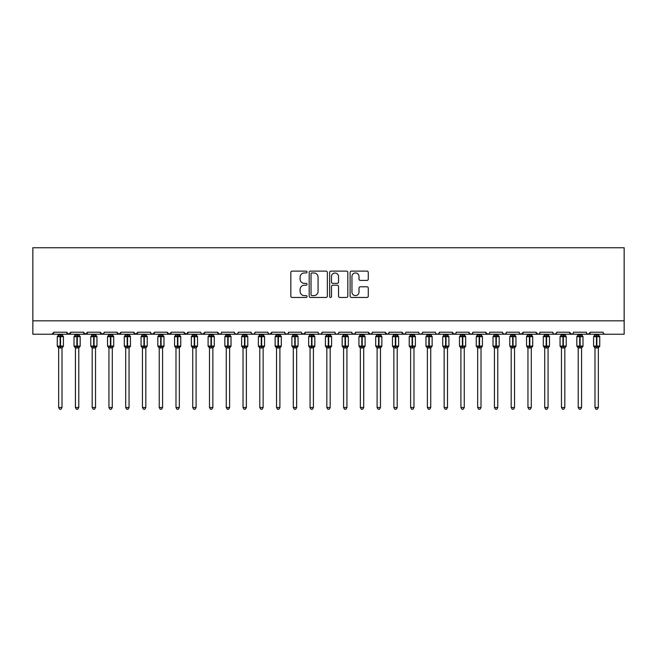 <?xml version="1.0" encoding="UTF-8"?>
<svg xmlns="http://www.w3.org/2000/svg" width="657" height="657" viewBox="0 0 657 657"><rect width="100%" height="100%" fill="white"/><g stroke="black" fill="none" stroke-linecap="round" stroke-linejoin="round"><path stroke-width="0.99" d="M307.049 272.047A0.92 0.92 0 0 0 306.129 271.127L292.143 271.127A1.314 1.314 0 0 0 290.829 272.441L290.829 296.135A1.314 1.314 0 0 0 292.143 297.449L306.129 297.449A0.92 0.92 0 0 0 307.049 296.529A0.92 0.92 0 0 0 306.129 295.609L304.314 295.609A4.213 4.213 0 0 1 300.101 291.396L300.101 289.417A4.213 4.213 0 0 1 304.314 285.212L306.129 285.212A0.92 0.92 0 0 0 307.049 284.284A0.92 0.92 0 0 0 306.129 283.364L304.314 283.364A4.213 4.213 0 0 1 300.101 279.151L300.101 277.18A4.213 4.213 0 0 1 304.314 272.967L306.129 272.967A0.92 0.92 0 0 0 307.049 272.047M366.959 280.408A1.314 1.314 0 0 0 368.281 279.085L368.281 272.441A1.314 1.314 0 0 0 366.959 271.127L351.429 271.127A1.314 1.314 0 0 0 350.115 272.441L350.115 296.135A1.314 1.314 0 0 0 351.429 297.449L366.959 297.449A1.314 1.314 0 0 0 368.281 296.135L368.281 288.103A1.314 1.314 0 0 0 366.959 286.789L360.315 286.789A1.314 1.314 0 0 0 359.001 288.103L359.001 292.086A3.523 3.523 0 0 1 355.478 295.609A3.523 3.523 0 0 1 351.963 292.086L351.963 276.49A3.523 3.523 0 0 1 355.478 272.967A3.523 3.523 0 0 1 359.001 276.49L359.001 279.085A1.314 1.314 0 0 0 360.315 280.408L366.959 280.408M32.85 320.821L624.15 320.821L624.15 247.746L32.85 247.746L32.85 334.232L51.96 334.232L53.964 332.22L66.702 332.22L67.441 333.772M327.35 272.441A1.314 1.314 0 0 0 326.036 271.127L310.506 271.127A1.314 1.314 0 0 0 309.184 272.441L309.184 296.135A1.314 1.314 0 0 0 310.506 297.449L326.036 297.449A1.314 1.314 0 0 0 327.35 296.135L327.35 272.441M330.964 271.127L346.494 271.127A1.314 1.314 0 0 1 347.816 272.441L347.816 296.135A1.314 1.314 0 0 1 346.494 297.449L339.85 297.449A1.314 1.314 0 0 1 338.536 296.135L338.536 286.526A1.314 1.314 0 0 0 337.222 285.212L332.812 285.212A1.314 1.314 0 0 0 331.498 286.526L331.498 296.529A0.92 0.92 0 0 1 330.57 297.449A0.92 0.92 0 0 1 329.65 296.529L329.65 272.441A1.314 1.314 0 0 1 330.964 271.127M51.96 334.232L53.964 332.22A2.012 2.012 0 0 1 51.96 334.232L68.714 334.232L66.702 332.22A2.012 2.012 0 0 0 68.714 334.232A2.012 2.012 0 0 0 70.726 332.22L83.464 332.22A2.012 2.012 0 0 0 85.476 334.232A2.012 2.012 0 0 0 87.488 332.22L100.225 332.22A2.012 2.012 0 0 0 102.237 334.232A2.012 2.012 0 0 0 104.249 332.22L116.987 332.22A2.012 2.012 0 0 0 118.999 334.232A2.012 2.012 0 0 0 121.011 332.22L133.749 332.22A2.012 2.012 0 0 0 135.761 334.232A2.012 2.012 0 0 0 137.773 332.22L150.51 332.22A2.012 2.012 0 0 0 152.514 334.232A2.012 2.012 0 0 0 154.526 332.22L167.264 332.22A2.012 2.012 0 0 0 169.276 334.232A2.012 2.012 0 0 0 171.288 332.22L184.026 332.22A2.012 2.012 0 0 0 186.038 334.232A2.012 2.012 0 0 0 188.05 332.22L200.787 332.22A2.012 2.012 0 0 0 202.799 334.232A2.012 2.012 0 0 0 204.812 332.22L217.549 332.22A2.012 2.012 0 0 0 219.561 334.232A2.012 2.012 0 0 0 221.573 332.22L234.311 332.22A2.012 2.012 0 0 0 236.323 334.232A2.012 2.012 0 0 0 238.327 332.22L251.064 332.22A2.012 2.012 0 0 0 253.076 334.232A2.012 2.012 0 0 0 255.088 332.22L267.826 332.22A2.012 2.012 0 0 0 269.838 334.232A2.012 2.012 0 0 0 271.85 332.22L284.588 332.22A2.012 2.012 0 0 0 286.6 334.232A2.012 2.012 0 0 0 288.612 332.22L301.349 332.22A2.012 2.012 0 0 0 303.362 334.232A2.012 2.012 0 0 0 305.374 332.22L318.111 332.22A2.012 2.012 0 0 0 320.123 334.232A2.012 2.012 0 0 0 322.127 332.22L334.873 332.22A2.012 2.012 0 0 0 336.877 334.232A2.012 2.012 0 0 0 338.889 332.22L351.626 332.22A2.012 2.012 0 0 0 353.638 334.232A2.012 2.012 0 0 0 355.651 332.22L368.388 332.22A2.012 2.012 0 0 0 370.4 334.232A2.012 2.012 0 0 0 372.412 332.22L385.15 332.22A2.012 2.012 0 0 0 387.162 334.232A2.012 2.012 0 0 0 389.174 332.22L401.912 332.22A2.012 2.012 0 0 0 403.924 334.232A2.012 2.012 0 0 0 405.936 332.22L418.673 332.22A2.012 2.012 0 0 0 420.677 334.232A2.012 2.012 0 0 0 422.689 332.22L435.427 332.22A2.012 2.012 0 0 0 437.439 334.232A2.012 2.012 0 0 0 439.451 332.22L452.188 332.22A2.012 2.012 0 0 0 454.201 334.232A2.012 2.012 0 0 0 456.213 332.22L468.95 332.22A2.012 2.012 0 0 0 470.962 334.232A2.012 2.012 0 0 0 472.974 332.22L485.712 332.22A2.012 2.012 0 0 0 487.724 334.232A2.012 2.012 0 0 0 489.736 332.22L502.474 332.22A2.012 2.012 0 0 0 504.486 334.232A2.012 2.012 0 0 0 506.49 332.22L519.227 332.22A2.012 2.012 0 0 0 521.239 334.232A2.012 2.012 0 0 0 523.251 332.22L535.989 332.22A2.012 2.012 0 0 0 538.001 334.232A2.012 2.012 0 0 0 540.013 332.22L552.751 332.22A2.012 2.012 0 0 0 554.763 334.232A2.012 2.012 0 0 0 556.775 332.22L569.512 332.22A2.012 2.012 0 0 0 571.524 334.232A2.012 2.012 0 0 0 573.536 332.22L586.274 332.22A2.012 2.012 0 0 0 588.286 334.232A2.012 2.012 0 0 0 590.298 332.22L603.036 332.22A2.012 2.012 0 0 0 605.04 334.232L603.75 333.756M586.274 332.22L587.005 333.772L588.286 334.232L590.298 332.22M573.536 332.22L573.159 333.386M556.775 332.22L556.036 333.772M552.751 332.22L553.49 333.772L554.763 334.232L556.553 333.132M540.013 332.22L539.643 333.386M69.995 333.772L70.726 332.22L68.714 334.232L538.001 334.232L535.989 332.22L536.728 333.772M519.95 333.756L521.239 334.232L523.251 332.22L522.52 333.772M506.49 332.22L505.759 333.772L504.486 334.232L502.687 333.132M489.013 333.756L487.724 334.232L485.712 332.22L486.443 333.772M472.974 332.22L472.235 333.772M468.95 332.22L469.689 333.772M456.213 332.22L455.843 333.386M455.498 333.756L454.201 334.232L452.188 332.22L452.928 333.772M439.451 332.22L438.72 333.772M422.689 332.22L421.958 333.772L420.677 334.232L419.388 333.756M405.936 332.22L405.558 333.386M405.213 333.756L403.924 334.232L401.912 332.22L402.642 333.772M389.174 332.22L388.435 333.772L387.162 334.232L385.15 332.22L385.881 333.772M372.412 332.22L371.673 333.772M371.698 333.756L370.4 334.232L368.388 332.22L368.766 333.386M355.651 332.22L354.92 333.772M351.626 332.22L352.366 333.772M334.873 332.22L335.604 333.772L336.877 334.232L338.174 333.756M322.127 332.22L321.396 333.772L320.123 334.232L318.826 333.756M301.563 333.132L303.362 334.232L305.374 332.22L304.634 333.772M288.612 332.22L287.873 333.772L286.6 334.232L284.81 333.132M284.588 332.22L285.327 333.772M267.826 332.22L268.565 333.772L269.838 334.232L271.85 332.22M255.088 332.22L254.358 333.772M251.064 332.22L251.803 333.772L253.076 334.232L254.374 333.756M238.327 332.22L237.596 333.772M234.311 332.22L235.042 333.772M220.851 333.756L219.561 334.232L217.549 332.22L218.28 333.772M201.502 333.756L202.799 334.232L204.812 332.22L204.072 333.772M184.026 332.22L186.038 334.232L188.05 332.22L187.311 333.772M167.264 332.22L169.276 334.232L171.288 332.22L170.557 333.772M150.51 332.22L151.241 333.772L152.514 334.232L154.526 332.22L153.795 333.772M134.48 333.772L133.749 332.22L135.761 334.232L137.773 332.22L137.034 333.772M117.718 333.772L116.987 332.22L118.999 334.232L121.011 332.22L120.272 333.772M104.028 333.132L102.237 334.232L100.225 332.22L100.964 333.772M624.15 320.821L624.15 334.232L571.524 334.232L572.822 333.756M83.464 332.22L85.476 334.232L87.488 332.22M234.524 333.132L236.323 334.232L237.612 333.756M351.848 333.132L353.638 334.232L355.437 333.132M436.149 333.756L437.439 334.232L438.736 333.756M469.172 333.132L470.962 334.232L472.26 333.756M569.512 332.22L571.524 334.232L538.001 334.232L539.298 333.756M311.952 272.967A0.92 0.92 0 0 0 311.032 273.887L311.032 294.681A0.92 0.92 0 0 0 311.952 295.609L313.857 295.609A4.213 4.213 0 0 0 318.07 291.396L318.07 277.18A4.213 4.213 0 0 0 313.857 272.967L311.952 272.967M338.536 276.556A3.523 3.523 0 0 0 335.013 273.033A3.523 3.523 0 0 0 331.498 276.556L331.498 282.05A1.314 1.314 0 0 0 332.812 283.364L337.222 283.364A1.314 1.314 0 0 0 338.536 282.05L338.536 276.556M58.662 407.504L62.013 407.504L61.002 409.254L59.664 409.254L58.662 407.504L58.662 347.865A1.478 1.404 180 0 0 57.89 346.625L58.177 346.198L60.132 346.666L60.534 346.067L60.534 336.08L62.497 336.548L62.982 336.047A0.673 0.673 0 0 1 63.417 336.68L57.249 336.68L57.249 346.067L60.132 346.067L60.132 336.08L58.177 336.548L57.89 336.113A1.478 1.404 -0 0 0 58.662 334.881L62.013 334.947L62.013 334.232M62.013 407.504L62.013 347.799L60.132 347.996L60.132 346.666L60.534 346.067L63.417 346.067A0.673 0.673 0 0 1 62.982 346.691L62.013 348.079M62.013 347.865L62.013 347.865A1.478 1.404 180 0 1 62.785 346.625L62.497 346.198L60.534 346.666L60.534 347.996M60.132 347.996L58.662 347.857M58.662 334.232L58.662 334.889M58.662 334.947L58.177 336.548L58.662 334.947M62.497 336.548L62.013 334.947M62.013 347.799L62.497 346.198M58.662 347.799L58.177 346.198M75.424 407.504L78.774 407.504L77.764 409.254L76.426 409.254L75.424 407.504L75.424 347.865A1.478 1.404 180 0 0 74.643 346.625L74.931 346.198L76.894 346.666L77.296 346.067L77.296 336.08L79.259 336.548L79.743 336.047A0.673 0.673 0 0 1 80.179 336.68L74.011 336.68L74.011 346.067L76.894 346.067L76.894 336.08L74.931 336.548L74.643 336.113A1.478 1.404 -0 0 0 75.424 334.881L78.774 334.947L78.774 334.232M78.774 407.504L78.774 347.799L76.894 347.996L76.894 346.666L77.296 346.067L80.179 346.067A0.673 0.673 0 0 1 79.743 346.691L78.774 348.079M78.774 347.865L78.774 347.865A1.478 1.404 180 0 1 79.546 346.625L79.259 346.198L77.296 346.666L77.296 347.996M76.894 347.996L75.424 347.857M75.424 334.232L75.424 334.889M78.774 334.881L78.774 334.881A1.478 1.404 -0 0 0 79.546 336.113M75.424 334.947L74.931 336.548L75.424 334.947M79.259 336.548L78.774 334.947M78.774 347.799L79.259 346.198M75.424 347.799L74.931 346.198M92.177 407.504L95.536 407.504L94.526 409.254L93.187 409.254L92.177 407.504L92.177 347.865A1.478 1.404 180 0 0 91.405 346.625L91.693 346.198L93.655 346.666L94.058 346.067L94.058 336.08L96.021 336.548L96.505 336.047A0.673 0.673 0 0 1 96.94 336.68L90.773 336.68L90.773 346.067L93.655 346.067L93.655 336.08L91.693 336.548L91.405 336.113A1.478 1.404 -0 0 0 92.177 334.881L95.536 334.947L95.536 334.232M95.536 407.504L95.536 347.799L93.655 347.996L93.655 346.666L94.058 346.067L96.94 346.067A0.673 0.673 0 0 1 96.505 346.691L95.536 348.079M95.536 347.865L95.536 347.865A1.478 1.404 180 0 1 96.308 346.625L96.021 346.198L94.058 346.666L94.058 347.996M93.655 347.996L92.177 347.857M92.177 334.232L92.177 334.889M92.177 334.947L91.693 336.548L92.177 334.947M96.021 336.548L95.536 334.947M95.536 347.799L96.021 346.198M92.177 347.799L91.693 346.198M108.939 407.504L112.29 407.504L111.288 409.254L109.949 409.254L108.939 407.504L108.939 347.865A1.478 1.404 180 0 0 108.167 346.625L108.454 346.198L110.417 346.666L110.819 346.067L110.819 336.08L112.782 336.548L113.259 336.047A0.673 0.673 0 0 1 113.702 336.68L107.534 336.68L107.534 346.067L110.417 346.067L110.417 336.08L108.454 336.548L108.167 336.113A1.478 1.404 -0 0 0 108.939 334.881L112.298 334.947L112.29 334.232M112.29 407.504L112.298 347.799L110.417 347.996L110.417 346.666L110.819 346.067L113.702 346.067A0.673 0.673 0 0 1 113.259 346.691L112.29 348.079M112.29 347.865L112.29 347.865A1.478 1.404 180 0 1 113.07 346.625L112.782 346.198L110.819 346.666L110.819 347.996M110.417 347.996L108.939 347.857M108.939 334.232L108.939 334.889M108.939 334.947L108.454 336.548L108.939 334.947M112.782 336.548L112.298 334.947M112.298 347.799L112.782 346.198M108.939 347.799L108.454 346.198M125.701 407.504L129.051 407.504L128.049 409.254L126.711 409.254L125.701 407.504L125.701 347.865A1.478 1.404 180 0 0 124.929 346.625L125.216 346.198L127.179 346.666L127.581 346.067L127.581 336.08L129.544 336.548L130.02 336.047A0.673 0.673 0 0 1 130.464 336.68L124.296 336.68L124.296 346.067L127.179 346.067L127.179 336.08L125.216 336.548L124.929 336.113A1.478 1.404 -0 0 0 125.701 334.881L129.051 334.947L129.051 334.232M129.051 407.504L129.051 347.799L127.179 347.996L127.179 346.666L127.581 346.067L130.464 346.067A0.673 0.673 0 0 1 130.02 346.691L129.051 348.079M129.051 347.865L129.051 347.865A1.478 1.404 180 0 1 129.831 346.625L129.544 346.198L127.581 346.666L127.581 347.996M127.179 347.996L125.701 347.857M125.701 334.232L125.701 334.889M125.701 334.947L125.216 336.548L125.701 334.947M129.544 336.548L129.051 334.947M129.051 347.799L129.544 346.198M125.701 347.799L125.216 346.198M142.462 407.504L145.813 407.504L144.811 409.254L143.464 409.254L142.462 407.504L142.462 347.865A1.478 1.404 180 0 0 141.69 346.625L141.978 346.198L143.94 346.666L144.343 346.067L144.343 336.08L146.297 336.548L146.782 336.047A0.673 0.673 0 0 1 147.225 336.68L141.058 336.68L141.058 346.067L143.94 346.067L143.94 336.08L141.978 336.548L141.69 336.113A1.478 1.404 -0 0 0 142.462 334.881L145.813 334.947L145.813 334.232M145.813 407.504L145.813 347.799L143.94 347.996L143.94 346.666L144.343 346.067L147.225 346.067A0.673 0.673 0 0 1 146.782 346.691L145.813 348.079M145.813 347.865L145.813 347.865A1.478 1.404 180 0 1 146.585 346.625L146.297 346.198L144.343 346.666L144.343 347.996M143.94 347.996L142.462 347.857M142.462 334.232L142.462 334.889M142.462 334.947L141.978 336.548L142.462 334.947M146.297 336.548L145.813 334.947M145.813 347.799L146.297 346.198M142.462 347.799L141.978 346.198M159.224 407.504L162.575 407.504L161.565 409.254L160.226 409.254L159.224 407.504L159.224 347.865A1.478 1.404 180 0 0 158.444 346.625L158.739 346.198L160.694 346.666L161.096 346.067L161.096 336.08L163.059 336.548L163.544 336.047A0.673 0.673 0 0 1 163.979 336.68L157.811 336.68L157.811 346.067L160.694 346.067L160.694 336.08L158.739 336.548L158.444 336.113A1.478 1.404 -0 0 0 159.224 334.881L162.575 334.947L162.575 334.232M162.575 407.504L162.575 347.799L160.694 347.996L160.694 346.666L161.096 346.067L163.979 346.067A0.673 0.673 0 0 1 163.544 346.691L162.575 348.079M162.575 347.865L162.575 347.865A1.478 1.404 180 0 1 163.347 346.625L163.059 346.198L161.096 346.666L161.096 347.996M160.694 347.996L159.224 347.857M159.224 334.232L159.224 334.889M162.575 334.881L162.575 334.881A1.478 1.404 -0 0 0 163.347 336.113M159.224 334.947L158.739 336.548L159.224 334.947M163.059 336.548L162.575 334.947M162.575 347.799L163.059 346.198M159.224 347.799L158.739 346.198M175.986 407.504L179.336 407.504L178.326 409.254L176.988 409.254L175.986 407.504L175.986 347.865A1.478 1.404 180 0 0 175.205 346.625L175.493 346.198L177.456 346.666L177.858 346.067L177.858 336.08L179.821 336.548L180.305 336.047A0.673 0.673 0 0 1 180.741 336.68L174.573 336.68L174.573 346.067L177.456 346.067L177.456 336.08L175.493 336.548L175.205 336.113A1.478 1.404 -0 0 0 175.986 334.881L179.336 334.947L179.336 334.232M179.336 407.504L179.336 347.799L177.456 347.996L177.456 346.666L177.858 346.067L180.741 346.067A0.673 0.673 0 0 1 180.305 346.691L179.336 348.079M179.336 347.865L179.336 347.865A1.478 1.404 180 0 1 180.108 346.625L179.821 346.198L177.858 346.666L177.858 347.996M177.456 347.996L175.986 347.857M175.986 334.232L175.986 334.889M175.977 334.947L175.493 336.548L175.977 334.947M179.821 336.548L179.336 334.947M179.336 347.799L179.821 346.198M175.977 347.799L175.493 346.198M192.739 407.504L196.098 407.504L195.088 409.254L193.749 409.254L192.739 407.504L192.739 347.865A1.478 1.404 180 0 0 191.967 346.625L192.255 346.198L194.217 346.666L194.62 346.067L194.62 336.08L196.583 336.548L197.059 336.047A0.673 0.673 0 0 1 197.502 336.68L191.335 336.68L191.335 346.067L194.217 346.067L194.217 336.08L192.255 336.548L191.967 336.113A1.478 1.404 -0 0 0 192.739 334.881L196.098 334.947L196.098 334.232M196.098 407.504L196.098 347.799L194.217 347.996L194.217 346.666L194.62 346.067L197.502 346.067A0.673 0.673 0 0 1 197.059 346.691L196.098 348.079M196.098 347.865L196.098 347.865A1.478 1.404 180 0 1 196.87 346.625L196.583 346.198L194.62 346.666L194.62 347.996M194.217 347.996L192.739 347.857M192.739 334.232L192.739 334.889M192.739 334.947L192.255 336.548L192.739 334.947M196.583 336.548L196.098 334.947M196.098 347.799L196.583 346.198M192.739 347.799L192.255 346.198M209.501 407.504L212.852 407.504L211.85 409.254L210.511 409.254L209.501 407.504L209.501 347.865A1.478 1.404 180 0 0 208.729 346.625L209.016 346.198L210.979 346.666L211.382 346.067L211.382 336.08L213.344 336.548L213.821 336.047A0.673 0.673 0 0 1 214.264 336.68L208.097 336.68L208.097 346.067L210.979 346.067L210.979 336.08L209.016 336.548L208.729 336.113A1.478 1.404 -0 0 0 209.501 334.881L212.86 334.947L212.852 334.232M212.852 407.504L212.86 347.799L210.979 347.996L210.979 346.666L211.382 346.067L214.264 346.067A0.673 0.673 0 0 1 213.821 346.691L212.852 348.079M212.852 347.865L212.852 347.865A1.478 1.404 180 0 1 213.632 346.625L213.344 346.198L211.382 346.666L211.382 347.996M210.979 347.996L209.501 347.857M209.501 334.232L209.501 334.889M209.501 334.947L209.016 336.548L209.501 334.947M213.344 336.548L212.86 334.947M212.86 347.799L213.344 346.198M209.501 347.799L209.016 346.198M226.263 407.504L229.613 407.504L228.611 409.254L227.273 409.254L226.263 407.504L226.263 347.865A1.478 1.404 180 0 0 225.491 346.625L225.778 346.198L227.741 346.666L228.143 346.067L228.143 336.08L230.098 336.548L230.582 336.047A0.673 0.673 0 0 1 231.026 336.68L224.858 336.68L224.858 346.067L227.741 346.067L227.741 336.08L225.778 336.548L225.491 336.113A1.478 1.404 -0 0 0 226.263 334.881L229.613 334.947L229.613 334.232M229.613 407.504L229.613 347.799L227.741 347.996L227.741 346.666L228.143 346.067L231.026 346.067A0.673 0.673 0 0 1 230.582 346.691L229.613 348.079M229.613 347.865L229.613 347.865A1.478 1.404 180 0 1 230.385 346.625L230.098 346.198L228.143 346.666L228.143 347.996M227.741 347.996L226.263 347.857M226.263 334.232L226.263 334.889M226.263 334.947L225.778 336.548L226.263 334.947M230.098 336.548L229.613 334.947M229.613 347.799L230.098 346.198M226.263 347.799L225.778 346.198M243.024 407.504L246.375 407.504L245.365 409.254L244.026 409.254L243.024 407.504L243.024 347.865A1.478 1.404 180 0 0 242.252 346.625L242.54 346.198L244.494 346.666L244.897 346.067L244.897 336.08L246.86 336.548L247.344 336.047A0.673 0.673 0 0 1 247.779 336.68L241.612 336.68L241.612 346.067L244.494 346.067L244.494 336.08L242.54 336.548L242.252 336.113A1.478 1.404 -0 0 0 243.024 334.881L246.375 334.947L246.375 334.232M246.375 407.504L246.375 347.799L244.494 347.996L244.494 346.666L244.897 346.067L247.779 346.067A0.673 0.673 0 0 1 247.344 346.691L246.375 348.079M246.375 347.865L246.375 347.865A1.478 1.404 180 0 1 247.147 346.625L246.86 346.198L244.897 346.666L244.897 347.996M244.494 347.996L243.024 347.857M243.024 334.232L243.024 334.889M243.024 334.947L242.54 336.548L243.024 334.947M246.86 336.548L246.375 334.947M246.375 347.799L246.86 346.198M243.024 347.799L242.54 346.198M259.786 407.504L263.137 407.504L262.127 409.254L260.788 409.254L259.786 407.504L259.786 347.865A1.478 1.404 180 0 0 259.006 346.625L259.293 346.198L261.256 346.666L261.658 346.067L261.658 336.08L263.621 336.548L264.106 336.047A0.673 0.673 0 0 1 264.541 336.68L258.373 336.68L258.373 346.067L261.256 346.067L261.256 336.08L259.293 336.548L259.006 336.113A1.478 1.404 -0 0 0 259.786 334.881L263.137 334.947L263.137 334.232M263.137 407.504L263.137 347.799L261.256 347.996L261.256 346.666L261.658 346.067L264.541 346.067A0.673 0.673 0 0 1 264.106 346.691L263.137 348.079M263.137 347.865L263.137 347.865A1.478 1.404 180 0 1 263.909 346.625L263.621 346.198L261.658 346.666L261.658 347.996M261.256 347.996L259.786 347.857M259.786 334.232L259.786 334.889M263.137 334.881L263.137 334.881A1.478 1.404 -0 0 0 263.909 336.113M259.786 334.947L259.293 336.548L259.786 334.947M263.621 336.548L263.137 334.947M263.137 347.799L263.621 346.198M259.786 347.799L259.293 346.198M276.54 407.504L279.898 407.504L278.888 409.254L277.55 409.254L276.54 407.504L276.54 347.865A1.478 1.404 180 0 0 275.768 346.625L276.055 346.198L278.018 346.666L278.42 346.067L278.42 336.08L280.383 336.548L280.859 336.047A0.673 0.673 0 0 1 281.303 336.68L275.135 336.68L275.135 346.067L278.018 346.067L278.018 336.08L276.055 336.548L275.768 336.113A1.478 1.404 -0 0 0 276.54 334.881L279.898 334.947L279.898 334.232M279.898 407.504L279.898 347.799L278.018 347.996L278.018 346.666L278.42 346.067L281.303 346.067A0.673 0.673 0 0 1 280.859 346.691L279.898 348.079M279.898 347.865L279.898 347.865A1.478 1.404 180 0 1 280.67 346.625L280.383 346.198L278.42 346.666L278.42 347.996M278.018 347.996L276.54 347.857M276.54 334.232L276.54 334.889M276.54 334.947L276.055 336.548L276.54 334.947M280.383 336.548L279.898 334.947M279.898 347.799L280.383 346.198M276.54 347.799L276.055 346.198M293.301 407.504L296.652 407.504L295.65 409.254L294.311 409.254L293.301 407.504L293.301 347.865A1.478 1.404 180 0 0 292.529 346.625L292.817 346.198L294.779 346.666L295.182 346.067L295.182 336.08L297.145 336.548L297.621 336.047A0.673 0.673 0 0 1 298.064 336.68L291.897 336.68L291.897 346.067L294.779 346.067L294.779 336.08L292.817 336.548L292.529 336.113A1.478 1.404 -0 0 0 293.301 334.881L296.66 334.947L296.652 334.232M296.652 407.504L296.66 347.799L294.779 347.996L294.779 346.666L295.182 346.067L298.064 346.067A0.673 0.673 0 0 1 297.621 346.691L296.652 348.079M296.652 347.865L296.652 347.865A1.478 1.404 180 0 1 297.432 346.625L297.145 346.198L295.182 346.666L295.182 347.996M294.779 347.996L293.301 347.857M293.301 334.232L293.301 334.889M293.301 334.947L292.817 336.548L293.301 334.947M297.145 336.548L296.66 334.947M296.66 347.799L297.145 346.198M293.301 347.799L292.817 346.198M310.063 407.504L313.414 407.504L312.412 409.254L311.073 409.254L310.063 407.504L310.063 347.865A1.478 1.404 180 0 0 309.291 346.625L309.578 346.198L311.541 346.666L311.944 346.067L311.944 336.08L313.898 336.548L314.383 336.047A0.673 0.673 0 0 1 314.826 336.68L308.659 336.68L308.659 346.067L311.541 346.067L311.541 336.08L309.578 336.548L309.291 336.113A1.478 1.404 -0 0 0 310.063 334.881L313.414 334.947L313.414 334.232M313.414 407.504L313.414 347.799L311.541 347.996L311.541 346.666L311.944 346.067L314.826 346.067A0.673 0.673 0 0 1 314.383 346.691L313.414 348.079M313.414 347.865L313.414 347.865A1.478 1.404 180 0 1 314.194 346.625L313.898 346.198L311.944 346.666L311.944 347.996M311.541 347.996L310.063 347.857M310.063 334.232L310.063 334.889M310.063 334.947L309.578 336.548L310.063 334.947M313.898 336.548L313.414 334.947M313.414 347.799L313.898 346.198M310.063 347.799L309.578 346.198M326.825 407.504L330.175 407.504L329.173 409.254L327.827 409.254L326.825 407.504L326.825 347.865A1.478 1.404 180 0 0 326.053 346.625L326.34 346.198L328.303 346.666L328.697 346.067L328.697 336.08L330.66 336.548L331.144 336.047A0.673 0.673 0 0 1 331.588 336.68L325.412 336.68L325.412 346.067L328.303 346.067L328.303 336.08L326.34 336.548L326.053 336.113A1.478 1.404 -0 0 0 326.825 334.881L330.175 334.947L330.175 334.232M330.175 407.504L330.175 347.799L328.303 347.996L328.303 346.666L328.697 346.067L331.588 346.067A0.673 0.673 0 0 1 331.144 346.691L330.175 348.079M330.175 347.865L330.175 347.865A1.478 1.404 180 0 1 330.947 346.625L330.66 346.198L328.697 346.666L328.697 347.996M328.303 347.996L326.825 347.857M326.825 334.232L326.825 334.889M326.825 334.947L326.34 336.548L326.825 334.947M330.66 336.548L330.175 334.947M330.175 347.799L330.66 346.198M326.825 347.799L326.34 346.198M343.586 407.504L346.937 407.504L345.927 409.254L344.588 409.254L343.586 407.504L343.586 347.865A1.478 1.404 180 0 0 342.806 346.625L343.102 346.198L345.056 346.666L345.459 346.067L345.459 336.08L347.422 336.548L347.906 336.047A0.673 0.673 0 0 1 348.341 336.68L342.174 336.68L342.174 346.067L345.056 346.067L345.056 336.08L343.102 336.548L342.806 336.113A1.478 1.404 -0 0 0 343.586 334.881L346.937 334.947L346.937 334.232M346.937 407.504L346.937 347.799L345.056 347.996L345.056 346.666L345.459 346.067L348.341 346.067A0.673 0.673 0 0 1 347.906 346.691L346.937 348.079M346.937 347.865L346.937 347.865A1.478 1.404 180 0 1 347.709 346.625L347.422 346.198L345.459 346.666L345.459 347.996M345.056 347.996L343.586 347.857M343.586 334.232L343.586 334.889M343.586 334.947L343.102 336.548L343.586 334.947M347.422 336.548L346.937 334.947M346.937 347.799L347.422 346.198M343.586 347.799L343.102 346.198M360.348 407.504L363.699 407.504L362.689 409.254L361.35 409.254L360.348 407.504L360.348 347.865A1.478 1.404 180 0 0 359.568 346.625L359.855 346.198L361.818 346.666L362.221 346.067L362.221 336.08L364.183 336.548L364.668 336.047A0.673 0.673 0 0 1 365.103 336.68L358.936 336.68L358.936 346.067L361.818 346.067L361.818 336.08L359.855 336.548L359.568 336.113A1.478 1.404 -0 0 0 360.348 334.881L363.699 334.947L363.699 334.232M363.699 407.504L363.699 347.799L361.818 347.996L361.818 346.666L362.221 346.067L365.103 346.067A0.673 0.673 0 0 1 364.668 346.691L363.699 348.079M363.699 347.865L363.699 347.865A1.478 1.404 180 0 1 364.471 346.625L364.183 346.198L362.221 346.666L362.221 347.996M361.818 347.996L360.348 347.857M360.348 334.232L360.348 334.889M363.699 334.881L363.699 334.881A1.478 1.404 -0 0 0 364.471 336.113M360.34 334.947L359.855 336.548L360.34 334.947M364.183 336.548L363.699 334.947M363.699 347.799L364.183 346.198M360.34 347.799L359.855 346.198M377.102 407.504L380.46 407.504L379.45 409.254L378.112 409.254L377.102 407.504L377.102 347.865A1.478 1.404 180 0 0 376.33 346.625L376.617 346.198L378.58 346.666L378.982 346.067L378.982 336.08L380.945 336.548L381.421 336.047A0.673 0.673 0 0 1 381.865 336.68L375.697 336.68L375.697 346.067L378.58 346.067L378.58 336.08L376.617 336.548L376.33 336.113A1.478 1.404 -0 0 0 377.102 334.881L380.46 334.947L380.46 334.232M380.46 407.504L380.46 347.799L378.58 347.996L378.58 346.666L378.982 346.067L381.865 346.067A0.673 0.673 0 0 1 381.421 346.691L380.46 348.079M380.46 347.865L380.46 347.865A1.478 1.404 180 0 1 381.232 346.625L380.945 346.198L378.982 346.666L378.982 347.996M378.58 347.996L377.102 347.857M377.102 334.232L377.102 334.889M377.102 334.947L376.617 336.548L377.102 334.947M380.945 336.548L380.46 334.947M380.46 347.799L380.945 346.198M377.102 347.799L376.617 346.198M393.863 407.504L397.214 407.504L396.212 409.254L394.873 409.254L393.863 407.504L393.863 347.865A1.478 1.404 180 0 0 393.091 346.625L393.379 346.198L395.342 346.666L395.744 346.067L395.744 336.08L397.707 336.548L398.183 336.047A0.673 0.673 0 0 1 398.627 336.68L392.459 336.68L392.459 346.067L395.342 346.067L395.342 336.08L393.379 336.548L393.091 336.113A1.478 1.404 -0 0 0 393.863 334.881L397.214 334.947L397.214 334.232M397.214 407.504L397.214 347.799L395.342 347.996L395.342 346.666L395.744 346.067L398.627 346.067A0.673 0.673 0 0 1 398.183 346.691L397.214 348.079M397.214 347.865L397.214 347.865A1.478 1.404 180 0 1 397.994 346.625L397.707 346.198L395.744 346.666L395.744 347.996M395.342 347.996L393.863 347.857M393.863 334.232L393.863 334.889M393.863 334.947L393.379 336.548L393.863 334.947M397.707 336.548L397.214 334.947M397.214 347.799L397.707 346.198M393.863 347.799L393.379 346.198M410.625 407.504L413.976 407.504L412.974 409.254L411.635 409.254L410.625 407.504L410.625 347.865A1.478 1.404 180 0 0 409.853 346.625L410.14 346.198L412.103 346.666L412.506 346.067L412.506 336.08L414.46 336.548L414.945 336.047A0.673 0.673 0 0 1 415.388 336.68L409.221 336.68L409.221 346.067L412.103 346.067L412.103 336.08L410.14 336.548L409.853 336.113A1.478 1.404 -0 0 0 410.625 334.881L413.976 334.947L413.976 334.232M413.976 407.504L413.976 347.799L412.103 347.996L412.103 346.666L412.506 346.067L415.388 346.067A0.673 0.673 0 0 1 414.945 346.691L413.976 348.079M413.976 347.865L413.976 347.865A1.478 1.404 180 0 1 414.748 346.625L414.46 346.198L412.506 346.666L412.506 347.996M412.103 347.996L410.625 347.857M410.625 334.232L410.625 334.889M410.625 334.947L410.14 336.548L410.625 334.947M414.46 336.548L413.976 334.947M413.976 347.799L414.46 346.198M410.625 347.799L410.14 346.198M427.387 407.504L430.737 407.504L429.727 409.254L428.389 409.254L427.387 407.504L427.387 347.865A1.478 1.404 180 0 0 426.615 346.625L426.902 346.198L428.857 346.666L429.259 346.067L429.259 336.08L431.222 336.548L431.706 336.047A0.673 0.673 0 0 1 432.142 336.68L425.974 336.68L425.974 346.067L428.857 346.067L428.857 336.08L426.902 336.548L426.615 336.113A1.478 1.404 -0 0 0 427.387 334.881L430.737 334.947L430.737 334.232M430.737 407.504L430.737 347.799L428.857 347.996L428.857 346.666L429.259 346.067L432.142 346.067A0.673 0.673 0 0 1 431.706 346.691L430.737 348.079M430.737 347.865L430.737 347.865A1.478 1.404 180 0 1 431.509 346.625L431.222 346.198L429.259 346.666L429.259 347.996M428.857 347.996L427.387 347.857M427.387 334.232L427.387 334.889M427.387 334.947L426.902 336.548L427.387 334.947M431.222 336.548L430.737 334.947M430.737 347.799L431.222 346.198M427.387 347.799L426.902 346.198M444.148 407.504L447.499 407.504L446.489 409.254L445.15 409.254L444.148 407.504L444.148 347.865A1.478 1.404 180 0 0 443.368 346.625L443.656 346.198L445.618 346.666L446.021 346.067L446.021 336.08L447.984 336.548L448.468 336.047A0.673 0.673 0 0 1 448.903 336.68L442.736 336.68L442.736 346.067L445.618 346.067L445.618 336.08L443.656 336.548L443.368 336.113A1.478 1.404 -0 0 0 444.148 334.881L447.499 334.947L447.499 334.232M447.499 407.504L447.499 347.799L445.618 347.996L445.618 346.666L446.021 346.067L448.903 346.067A0.673 0.673 0 0 1 448.468 346.691L447.499 348.079M447.499 347.865L447.499 347.865A1.478 1.404 180 0 1 448.271 346.625L447.984 346.198L446.021 346.666L446.021 347.996M445.618 347.996L444.148 347.857M444.148 334.232L444.148 334.889M447.499 334.881L447.499 334.881A1.478 1.404 -0 0 0 448.271 336.113M444.14 334.947L443.656 336.548L444.14 334.947M447.984 336.548L447.499 334.947M447.499 347.799L447.984 346.198M444.14 347.799L443.656 346.198M460.902 407.504L464.261 407.504L463.251 409.254L461.912 409.254L460.902 407.504L460.902 347.865A1.478 1.404 180 0 0 460.13 346.625L460.417 346.198L462.38 346.666L462.783 346.067L462.783 336.08L464.745 336.548L465.222 336.047A0.673 0.673 0 0 1 465.665 336.68L459.498 336.68L459.498 346.067L462.38 346.067L462.38 336.08L460.417 336.548L460.13 336.113A1.478 1.404 -0 0 0 460.902 334.881L464.261 334.947L464.261 334.232M464.261 407.504L464.261 347.799L462.38 347.996L462.38 346.666L462.783 346.067L465.665 346.067A0.673 0.673 0 0 1 465.222 346.691L464.261 348.079M464.261 347.865L464.261 347.865A1.478 1.404 180 0 1 465.033 346.625L464.745 346.198L462.783 346.666L462.783 347.996M462.38 347.996L460.902 347.857M460.902 334.232L460.902 334.889M460.902 334.947L460.417 336.548L460.902 334.947M464.745 336.548L464.261 334.947M464.261 347.799L464.745 346.198M460.902 347.799L460.417 346.198M477.664 407.504L481.014 407.504L480.012 409.254L478.674 409.254L477.664 407.504L477.664 347.865A1.478 1.404 180 0 0 476.892 346.625L477.179 346.198L479.142 346.666L479.544 346.067L479.544 336.08L481.507 336.548L481.983 336.047A0.673 0.673 0 0 1 482.427 336.68L476.259 336.68L476.259 346.067L479.142 346.067L479.142 336.08L477.179 336.548L476.892 336.113A1.478 1.404 -0 0 0 477.664 334.881L481.023 334.947L481.014 334.232M481.014 407.504L481.023 347.799L479.142 347.996L479.142 346.666L479.544 346.067L482.427 346.067A0.673 0.673 0 0 1 481.983 346.691L481.014 348.079M481.014 347.865L481.014 347.865A1.478 1.404 180 0 1 481.795 346.625L481.507 346.198L479.544 346.666L479.544 347.996M479.142 347.996L477.664 347.857M477.664 334.232L477.664 334.889M477.664 334.947L477.179 336.548L477.664 334.947M481.507 336.548L481.023 334.947M481.023 347.799L481.507 346.198M477.664 347.799L477.179 346.198M494.425 407.504L497.776 407.504L496.774 409.254L495.435 409.254L494.425 407.504L494.425 347.865A1.478 1.404 180 0 0 493.653 346.625L493.941 346.198L495.904 346.666L496.306 346.067L496.306 336.08L498.261 336.548L498.745 336.047A0.673 0.673 0 0 1 499.189 336.68L493.021 336.68L493.021 346.067L495.904 346.067L495.904 336.08L493.941 336.548L493.653 336.113A1.478 1.404 -0 0 0 494.425 334.881L497.776 334.947L497.776 334.232M497.776 407.504L497.776 347.799L495.904 347.996L495.904 346.666L496.306 346.067L499.189 346.067A0.673 0.673 0 0 1 498.745 346.691L497.776 348.079M497.776 347.865L497.776 347.865A1.478 1.404 180 0 1 498.556 346.625L498.261 346.198L496.306 346.666L496.306 347.996M495.904 347.996L494.425 347.857M494.425 334.232L494.425 334.889M494.425 334.947L493.941 336.548L494.425 334.947M498.261 336.548L497.776 334.947M497.776 347.799L498.261 346.198M494.425 347.799L493.941 346.198M511.187 407.504L514.538 407.504L513.536 409.254L512.189 409.254L511.187 407.504L511.187 347.865A1.478 1.404 180 0 0 510.415 346.625L510.703 346.198L512.657 346.666L513.06 346.067L513.06 336.08L515.022 336.548L515.507 336.047A0.673 0.673 0 0 1 515.942 336.68L509.775 336.68L509.775 346.067L512.657 346.067L512.657 336.08L510.703 336.548L510.415 336.113A1.478 1.404 -0 0 0 511.187 334.881L514.538 334.947L514.538 334.232M514.538 407.504L514.538 347.799L512.657 347.996L512.657 346.666L513.06 346.067L515.942 346.067A0.673 0.673 0 0 1 515.507 346.691L514.538 348.079M514.538 347.865L514.538 347.865A1.478 1.404 180 0 1 515.31 346.625L515.022 346.198L513.06 346.666L513.06 347.996M512.657 347.996L511.187 347.857M511.187 334.232L511.187 334.889M511.187 334.947L510.703 336.548L511.187 334.947M515.022 336.548L514.538 334.947M514.538 347.799L515.022 346.198M511.187 347.799L510.703 346.198M527.949 407.504L531.299 407.504L530.289 409.254L528.951 409.254L527.949 407.504L527.949 347.865A1.478 1.404 180 0 0 527.169 346.625L527.456 346.198L529.419 346.666L529.821 346.067L529.821 336.08L531.784 336.548L532.269 336.047A0.673 0.673 0 0 1 532.704 336.68L526.536 336.68L526.536 346.067L529.419 346.067L529.419 336.08L527.456 336.548L527.169 336.113A1.478 1.404 -0 0 0 527.949 334.881L531.299 334.947L531.299 334.232M531.299 407.504L531.299 347.799L529.419 347.996L529.419 346.666L529.821 346.067L532.704 346.067A0.673 0.673 0 0 1 532.269 346.691L531.299 348.079M531.299 347.865L531.299 347.865A1.478 1.404 180 0 1 532.071 346.625L531.784 346.198L529.821 346.666L529.821 347.996M529.419 347.996L527.949 347.857M527.949 334.232L527.949 334.889M527.949 334.947L527.456 336.548L527.949 334.947M531.784 336.548L531.299 334.947M531.299 347.799L531.784 346.198M527.949 347.799L527.456 346.198M544.71 407.504L548.061 407.504L547.051 409.254L545.712 409.254L544.71 407.504L544.71 347.865A1.478 1.404 180 0 0 543.93 346.625L544.218 346.198L546.181 346.666L546.583 346.067L546.583 336.08L548.546 336.548L549.03 336.047A0.673 0.673 0 0 1 549.466 336.68L543.298 336.68L543.298 346.067L546.181 346.067L546.181 336.08L544.218 336.548L543.93 336.113A1.478 1.404 -0 0 0 544.71 334.881L548.061 334.947L548.061 334.232M548.061 407.504L548.061 347.799L546.181 347.996L546.181 346.666L546.583 346.067L549.466 346.067A0.673 0.673 0 0 1 549.03 346.691L548.061 348.079M548.061 347.865L548.061 347.865A1.478 1.404 180 0 1 548.833 346.625L548.546 346.198L546.583 346.666L546.583 347.996M546.181 347.996L544.71 347.857M544.71 334.232L544.71 334.889M548.061 334.881L548.061 334.881A1.478 1.404 -0 0 0 548.833 336.113M544.702 334.947L544.218 336.548L544.702 334.947M548.546 336.548L548.061 334.947M548.061 347.799L548.546 346.198M544.702 347.799L544.218 346.198M561.464 407.504L564.823 407.504L563.813 409.254L562.474 409.254L561.464 407.504L561.464 347.865A1.478 1.404 180 0 0 560.692 346.625L560.979 346.198L562.942 346.666L563.345 346.067L563.345 336.08L565.307 336.548L565.784 336.047A0.673 0.673 0 0 1 566.227 336.68L560.06 336.68L560.06 346.067L562.942 346.067L562.942 336.08L560.979 336.548L560.692 336.113A1.478 1.404 -0 0 0 561.464 334.881L564.823 334.947L564.823 334.232M564.823 407.504L564.823 347.799L562.942 347.996L562.942 346.666L563.345 346.067L566.227 346.067A0.673 0.673 0 0 1 565.784 346.691L564.823 348.079M564.823 347.865L564.823 347.865A1.478 1.404 180 0 1 565.595 346.625L565.307 346.198L563.345 346.666L563.345 347.996M562.942 347.996L561.464 347.857M561.464 334.232L561.464 334.889M561.464 334.947L560.979 336.548L561.464 334.947M565.307 336.548L564.823 334.947M564.823 347.799L565.307 346.198M561.464 347.799L560.979 346.198M578.226 407.504L581.576 407.504L580.574 409.254L579.236 409.254L578.226 407.504L578.226 347.865A1.478 1.404 180 0 0 577.454 346.625L577.741 346.198L579.704 346.666L580.106 346.067L580.106 336.08L582.069 336.548L582.545 336.047A0.673 0.673 0 0 1 582.989 336.68L576.821 336.68L576.821 346.067L579.704 346.067L579.704 336.08L577.741 336.548L577.454 336.113A1.478 1.404 -0 0 0 578.226 334.881L581.576 334.947L581.576 334.232M581.576 407.504L581.576 347.799L579.704 347.996L579.704 346.666L580.106 346.067L582.989 346.067A0.673 0.673 0 0 1 582.545 346.691L581.576 348.079M581.576 347.865L581.576 347.865A1.478 1.404 180 0 1 582.357 346.625L582.069 346.198L580.106 346.666L580.106 347.996M579.704 347.996L578.226 347.857M578.226 334.232L578.226 334.889M578.226 334.947L577.741 336.548L578.226 334.947M582.069 336.548L581.576 334.947M581.576 347.799L582.069 346.198M578.226 347.799L577.741 346.198M594.987 407.504L598.338 407.504L597.336 409.254L595.998 409.254L594.987 407.504L594.987 347.865A1.478 1.404 180 0 0 594.215 346.625L594.503 346.198L596.466 346.666L596.868 346.067L596.868 336.08L598.823 336.548L599.307 336.047A0.673 0.673 0 0 1 599.751 336.68L593.583 336.68L593.583 346.067L596.466 346.067L596.466 336.08L594.503 336.548L594.215 336.113A1.478 1.404 -0 0 0 594.987 334.881L598.338 334.947L598.338 334.232M598.338 407.504L598.338 347.799L596.466 347.996L596.466 346.666L596.868 346.067L599.751 346.067A0.673 0.673 0 0 1 599.307 346.691L598.338 348.079M598.338 347.865L598.338 347.865A1.478 1.404 180 0 1 599.11 346.625L598.823 346.198L596.868 346.666L596.868 347.996M596.466 347.996L594.987 347.857M594.987 334.232L594.987 334.889M594.987 334.947L594.503 336.548L594.987 334.947M598.823 336.548L598.338 334.947M598.338 347.799L598.823 346.198M594.987 347.799L594.503 346.198M60.534 334.75L60.534 336.08L60.132 334.75M62.785 336.113A1.478 1.404 -0 0 1 62.013 334.881M77.296 334.75L77.296 336.08L76.894 334.75M94.058 334.75L94.058 336.08L93.655 334.75M96.308 336.113A1.478 1.404 -0 0 1 95.536 334.881M110.819 334.75L110.819 336.08L110.417 334.75M113.07 336.113A1.478 1.404 -0 0 1 112.29 334.881M127.581 334.75L127.581 336.08L127.179 334.75M129.831 336.113A1.478 1.404 -0 0 1 129.051 334.881M144.343 334.75L144.343 336.08L143.94 334.75M146.585 336.113A1.478 1.404 -0 0 1 145.813 334.881M161.096 334.75L161.096 336.08L160.694 334.75M177.858 334.75L177.858 336.08L177.456 334.75M180.108 336.113A1.478 1.404 -0 0 1 179.336 334.881M194.62 334.75L194.62 336.08L194.217 334.75M196.87 336.113A1.478 1.404 -0 0 1 196.098 334.881M211.382 334.75L211.382 336.08L210.979 334.75M213.632 336.113A1.478 1.404 -0 0 1 212.852 334.881M228.143 334.75L228.143 336.08L227.741 334.75M230.385 336.113A1.478 1.404 -0 0 1 229.613 334.881M244.897 334.75L244.897 336.08L244.494 334.75M247.147 336.113A1.478 1.404 -0 0 1 246.375 334.881M261.658 334.75L261.658 336.08L261.256 334.75M278.42 334.75L278.42 336.08L278.018 334.75M280.67 336.113A1.478 1.404 -0 0 1 279.898 334.881M295.182 334.75L295.182 336.08L294.779 334.75M297.432 336.113A1.478 1.404 -0 0 1 296.652 334.881M311.944 334.75L311.944 336.08L311.541 334.75M314.194 336.113A1.478 1.404 -0 0 1 313.414 334.881M328.697 334.75L328.697 336.08L328.303 334.75M330.947 336.113A1.478 1.404 -0 0 1 330.175 334.881M345.459 334.75L345.459 336.08L345.056 334.75M347.709 336.113A1.478 1.404 -0 0 1 346.937 334.881M362.221 334.75L362.221 336.08L361.818 334.75M378.982 334.75L378.982 336.08L378.58 334.75M381.232 336.113A1.478 1.404 -0 0 1 380.46 334.881M395.744 334.75L395.744 336.08L395.342 334.75M397.994 336.113A1.478 1.404 -0 0 1 397.214 334.881M412.506 334.75L412.506 336.08L412.103 334.75M414.748 336.113A1.478 1.404 -0 0 1 413.976 334.881M429.259 334.75L429.259 336.08L428.857 334.75M431.509 336.113A1.478 1.404 -0 0 1 430.737 334.881M446.021 334.75L446.021 336.08L445.618 334.75M462.783 334.75L462.783 336.08L462.38 334.75M465.033 336.113A1.478 1.404 -0 0 1 464.261 334.881M479.544 334.75L479.544 336.08L479.142 334.75M481.795 336.113A1.478 1.404 -0 0 1 481.014 334.881M496.306 334.75L496.306 336.08L495.904 334.75M498.556 336.113A1.478 1.404 -0 0 1 497.776 334.881M513.06 334.75L513.06 336.08L512.657 334.75M515.31 336.113A1.478 1.404 -0 0 1 514.538 334.881M529.821 334.75L529.821 336.08L529.419 334.75M532.071 336.113A1.478 1.404 -0 0 1 531.299 334.881M546.583 334.75L546.583 336.08L546.181 334.75M563.345 334.75L563.345 336.08L562.942 334.75M565.595 336.113A1.478 1.404 -0 0 1 564.823 334.881M580.106 334.75L580.106 336.08L579.704 334.75M582.357 336.113A1.478 1.404 -0 0 1 581.576 334.881M596.868 334.75L596.868 336.08L596.466 334.75M599.11 336.113A1.478 1.404 -0 0 1 598.338 334.881M63.417 346.067L63.417 336.68M58.662 348.079L57.249 346.067M58.662 334.668L57.249 336.68M62.982 336.047L62.013 334.668M80.179 346.067L80.179 336.68M75.424 348.079L74.011 346.067M75.424 334.668L74.011 336.68M79.743 336.047L78.774 334.668M96.94 346.067L96.94 336.68M92.177 348.079L90.773 346.067M92.177 334.668L90.773 336.68M96.505 336.047L95.536 334.668M113.702 346.067L113.702 336.68M108.939 348.079L107.534 346.067M108.939 334.668L107.534 336.68M113.259 336.047L112.29 334.668M130.464 346.067L130.464 336.68M125.701 348.079L124.296 346.067M125.701 334.668L124.296 336.68M130.02 336.047L129.051 334.668M147.225 346.067L147.225 336.68M142.462 348.079L141.058 346.067M142.462 334.668L141.058 336.68M146.782 336.047L145.813 334.668M163.979 346.067L163.979 336.68M159.224 348.079L157.811 346.067M159.224 334.668L157.811 336.68M163.544 336.047L162.575 334.668M180.741 346.067L180.741 336.68M175.986 348.079L174.573 346.067M175.986 334.668L174.573 336.68M180.305 336.047L179.336 334.668M197.502 346.067L197.502 336.68M192.739 348.079L191.335 346.067M192.739 334.668L191.335 336.68M197.059 336.047L196.098 334.668M214.264 346.067L214.264 336.68M209.501 348.079L208.097 346.067M209.501 334.668L208.097 336.68M213.821 336.047L212.852 334.668M231.026 346.067L231.026 336.68M226.263 348.079L224.858 346.067M226.263 334.668L224.858 336.68M230.582 336.047L229.613 334.668M247.779 346.067L247.779 336.68M243.024 348.079L241.612 346.067M243.024 334.668L241.612 336.68M247.344 336.047L246.375 334.668M264.541 346.067L264.541 336.68M259.786 348.079L258.373 346.067M259.786 334.668L258.373 336.68M264.106 336.047L263.137 334.668M281.303 346.067L281.303 336.68M276.54 348.079L275.135 346.067M276.54 334.668L275.135 336.68M280.859 336.047L279.898 334.668M298.064 346.067L298.064 336.68M293.301 348.079L291.897 346.067M293.301 334.668L291.897 336.68M297.621 336.047L296.652 334.668M314.826 346.067L314.826 336.68M310.063 348.079L308.659 346.067M310.063 334.668L308.659 336.68M314.383 336.047L313.414 334.668M331.588 346.067L331.588 336.68M326.825 348.079L325.412 346.067M326.825 334.668L325.412 336.68M331.144 336.047L330.175 334.668M348.341 346.067L348.341 336.68M343.586 348.079L342.174 346.067M343.586 334.668L342.174 336.68M347.906 336.047L346.937 334.668M365.103 346.067L365.103 336.68M360.348 348.079L358.936 346.067M360.348 334.668L358.936 336.68M364.668 336.047L363.699 334.668M381.865 346.067L381.865 336.68M377.102 348.079L375.697 346.067M377.102 334.668L375.697 336.68M381.421 336.047L380.46 334.668M398.627 346.067L398.627 336.68M393.863 348.079L392.459 346.067M393.863 334.668L392.459 336.68M398.183 336.047L397.214 334.668M415.388 346.067L415.388 336.68M410.625 348.079L409.221 346.067M410.625 334.668L409.221 336.68M414.945 336.047L413.976 334.668M432.142 346.067L432.142 336.68M427.387 348.079L425.974 346.067M427.387 334.668L425.974 336.68M431.706 336.047L430.737 334.668M448.903 346.067L448.903 336.68M444.148 348.079L442.736 346.067M444.148 334.668L442.736 336.68M448.468 336.047L447.499 334.668M465.665 346.067L465.665 336.68M460.902 348.079L459.498 346.067M460.902 334.668L459.498 336.68M465.222 336.047L464.261 334.668M482.427 346.067L482.427 336.68M477.664 348.079L476.259 346.067M477.664 334.668L476.259 336.68M481.983 336.047L481.014 334.668M499.189 346.067L499.189 336.68M494.425 348.079L493.021 346.067M494.425 334.668L493.021 336.68M498.745 336.047L497.776 334.668M515.942 346.067L515.942 336.68M511.187 348.079L509.775 346.067M511.187 334.668L509.775 336.68M515.507 336.047L514.538 334.668M532.704 346.067L532.704 336.68M527.949 348.079L526.536 346.067M527.949 334.668L526.536 336.68M532.269 336.047L531.299 334.668M549.466 346.067L549.466 336.68M544.71 348.079L543.298 346.067M544.71 334.668L543.298 336.68M549.03 336.047L548.061 334.668M566.227 346.067L566.227 336.68M561.464 348.079L560.06 346.067M561.464 334.668L560.06 336.68M565.784 336.047L564.823 334.668M582.989 346.067L582.989 336.68M578.226 348.079L576.821 346.067M578.226 334.668L576.821 336.68M582.545 336.047L581.576 334.668M599.751 346.067L599.751 336.68M594.987 348.079L593.583 346.067M594.987 334.668L593.583 336.68M599.307 336.047L598.338 334.668"/></g></svg>
